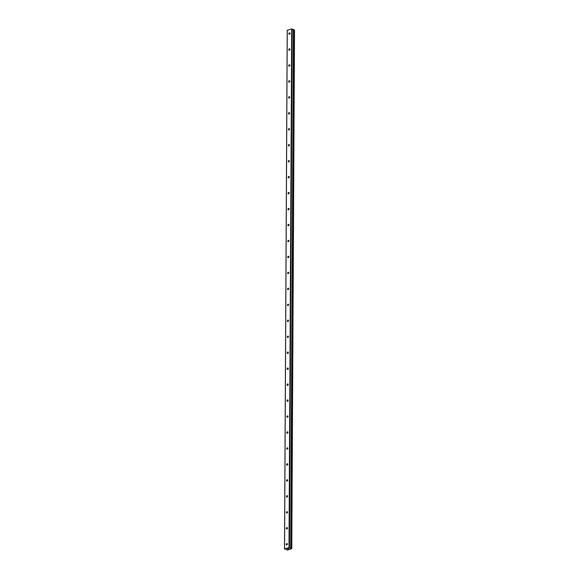 <?xml version="1.0" encoding="UTF-8"?>
<svg xmlns="http://www.w3.org/2000/svg" width="579" height="579" viewBox="0 0 579 579"><rect width="100%" height="100%" fill="white"/><g stroke="black" fill="none" stroke-linecap="round" stroke-linejoin="round"><path stroke-width="0.87" d="M286.576 549.5L284.55 548.849L288.993 547.625L290.738 548.204L290.311 548.508L291.787 548.668L287.112 550.05L286.554 549.717M293.466 29.891L290.796 548.552M286.207 544.412A0.745 0.543 113.7 0 1 287.372 544.094A0.745 0.543 113.7 0 1 286.207 544.412M286.294 528.453A0.745 0.543 113.7 0 1 287.459 528.128A0.745 0.543 113.7 0 1 286.294 528.453M286.381 512.495A0.745 0.543 113.7 0 1 287.539 512.169A0.745 0.543 113.7 0 1 286.381 512.495M286.46 496.529A0.745 0.543 113.7 0 1 287.625 496.21A0.745 0.543 113.7 0 1 286.46 496.529M286.547 480.57A0.745 0.543 113.7 0 1 287.705 480.252A0.745 0.543 113.7 0 1 286.547 480.57M286.627 464.611A0.745 0.543 113.7 0 1 287.792 464.293A0.745 0.543 113.7 0 1 286.627 464.611M286.714 448.653A0.745 0.543 113.7 0 1 287.872 448.334A0.745 0.543 113.7 0 1 286.714 448.653M286.793 432.694A0.745 0.543 113.7 0 1 287.958 432.375A0.745 0.543 113.7 0 1 286.793 432.694M286.88 416.735A0.745 0.543 113.7 0 1 288.038 416.417A0.745 0.543 113.7 0 1 286.88 416.735M286.96 400.777A0.745 0.543 113.7 0 1 288.125 400.458A0.745 0.543 113.7 0 1 286.96 400.777M287.046 384.818A0.745 0.543 113.7 0 1 288.212 384.499A0.745 0.543 113.7 0 1 287.046 384.818M287.126 368.859A0.745 0.543 113.7 0 1 288.291 368.541A0.745 0.543 113.7 0 1 287.126 368.859M287.213 352.901A0.745 0.543 113.7 0 1 288.378 352.575A0.745 0.543 113.7 0 1 287.213 352.901M287.3 336.942A0.745 0.543 113.7 0 1 288.458 336.616A0.745 0.543 113.7 0 1 287.3 336.942M287.379 320.976A0.745 0.543 113.7 0 1 288.545 320.657A0.745 0.543 113.7 0 1 287.379 320.976M287.466 305.017A0.745 0.543 113.7 0 1 288.624 304.699A0.745 0.543 113.7 0 1 287.466 305.017M287.546 289.059A0.745 0.543 113.7 0 1 288.711 288.74A0.745 0.543 113.7 0 1 287.546 289.059M287.633 273.1A0.745 0.543 113.7 0 1 288.791 272.781A0.745 0.543 113.7 0 1 287.633 273.1M287.712 257.141A0.745 0.543 113.7 0 1 288.878 256.823A0.745 0.543 113.7 0 1 287.712 257.141M287.799 241.182A0.745 0.543 113.7 0 1 288.957 240.864A0.745 0.543 113.7 0 1 287.799 241.182M287.879 225.224A0.745 0.543 113.7 0 1 289.044 224.905A0.745 0.543 113.7 0 1 287.879 225.224M287.966 209.265A0.745 0.543 113.7 0 1 289.131 208.947A0.745 0.543 113.7 0 1 287.966 209.265M288.045 193.306A0.745 0.543 113.7 0 1 289.211 192.988A0.745 0.543 113.7 0 1 288.045 193.306M288.132 177.348A0.745 0.543 113.7 0 1 289.297 177.022A0.745 0.543 113.7 0 1 288.132 177.348M288.219 161.389A0.745 0.543 113.7 0 1 289.377 161.063A0.745 0.543 113.7 0 1 288.219 161.389M288.299 145.43A0.745 0.543 113.7 0 1 289.464 145.105A0.745 0.543 113.7 0 1 288.299 145.43M288.385 129.464A0.745 0.543 113.7 0 1 289.543 129.146A0.745 0.543 113.7 0 1 288.385 129.464M288.465 113.506A0.745 0.543 113.7 0 1 289.63 113.187A0.745 0.543 113.7 0 1 288.465 113.506M288.552 97.547A0.745 0.543 113.7 0 1 289.71 97.229A0.745 0.543 113.7 0 1 288.552 97.547M288.632 81.588A0.745 0.543 113.7 0 1 289.797 81.27A0.745 0.543 113.7 0 1 288.632 81.588M288.718 65.63A0.745 0.543 113.7 0 1 289.876 65.311A0.745 0.543 113.7 0 1 288.718 65.63M288.798 49.671A0.745 0.543 113.7 0 1 289.963 49.353A0.745 0.543 113.7 0 1 288.798 49.671M288.885 33.712A0.745 0.543 113.7 0 1 290.05 33.394A0.745 0.543 113.7 0 1 288.885 33.712M293.459 29.529L290.738 548.204L293.473 29.543L291.707 28.95L287.213 30.34L284.492 549.022M291.787 548.668L294.508 29.985L293.51 29.869M288.472 548.906L288.849 548.805L288.472 548.906M287.951 548.682L288.849 548.805M287.488 548.805L288.074 548.95M294.154 29.833L291.432 548.508L294.125 29.833M291.707 28.95L288.993 547.625M287.264 30.173L284.55 548.849M292.192 28.972L289.478 547.647M293.669 29.826L290.955 548.508M293.748 29.826L291.027 548.501M293.473 29.543L290.752 548.219"/></g></svg>
